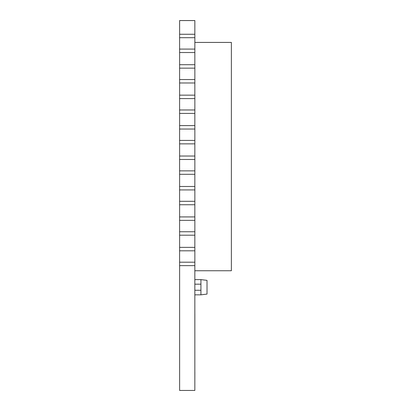 <?xml version="1.0" encoding="UTF-8"?>
<svg xmlns="http://www.w3.org/2000/svg" width="411" height="411" viewBox="0 0 411 411"><rect width="100%" height="100%" fill="white"/><g stroke="black" fill="none" stroke-linecap="round" stroke-linejoin="round"><path stroke-width="0.62" d="M231.378 184.354L231.378 244.735M194.86 42.42L231.378 42.42L231.378 270.746L194.845 270.746M194.845 265.634L194.845 390.45L179.622 390.45L179.622 265.634M179.622 247.365L179.622 235.19M179.622 216.926L179.622 204.745M179.622 186.481L179.622 174.305M179.622 156.036L179.622 143.86M179.622 125.596L179.622 113.415M179.622 95.152L179.622 82.976M179.622 64.707L179.622 52.531M179.622 34.267L179.622 20.565L194.845 20.565L194.845 34.267M194.845 64.707L194.845 52.531M194.845 95.152L194.845 82.976M194.845 125.596L194.845 113.415M194.845 156.036L194.845 143.86M194.845 186.481L194.845 174.305M194.845 216.926L194.845 204.745M194.845 247.365L194.845 235.19M200.933 284.176L200.933 294.831L207.021 294.081L207.021 280.353L200.933 279.608L200.933 284.176L194.86 284.176M200.933 279.608L194.86 279.608M200.933 294.831L194.86 294.831M200.933 290.264L194.86 290.264M194.86 34.267L179.607 34.267L179.607 37.704L194.86 37.704L194.86 34.267M179.622 53.127L179.607 52.531L194.86 52.531L194.86 37.704M194.86 49.089L179.607 49.089L179.607 37.704M179.607 52.531L179.607 49.089M194.86 64.707L179.607 64.707L179.607 68.149L194.86 68.149L194.86 64.707M179.622 83.916L179.607 82.976L194.86 82.976L194.86 68.149M194.86 79.534L179.607 79.534L179.607 68.149M179.607 82.976L179.607 79.534M194.86 95.152L179.607 95.152L179.607 98.589L194.86 98.589L194.86 95.152M179.622 114.705L179.607 113.415L194.86 113.415L194.86 98.589M194.86 109.978L179.607 109.978L179.607 98.589M179.607 113.415L179.607 109.978M194.86 125.596L179.607 125.596L179.607 129.033L194.86 129.033L194.86 125.596M179.622 145.494L179.607 143.86L194.86 143.86L194.86 129.033M194.86 140.418L179.607 140.418L179.607 129.033M179.607 143.86L179.607 140.418M194.86 156.036L179.607 156.036L179.607 159.478L194.86 159.478L194.86 156.036M179.622 176.283L179.607 174.305L194.86 174.305L194.86 159.478M194.86 170.863L179.607 170.863L179.607 159.478M179.607 174.305L179.607 170.863M194.86 186.481L179.607 186.481L179.607 189.923L194.86 189.923L194.86 186.481M179.622 206.851L179.607 204.745L194.86 204.745L194.86 189.923M194.86 201.308L179.607 201.308L179.607 189.923M179.607 204.745L179.607 201.308M194.86 216.926L179.607 216.926L179.607 220.363L194.86 220.363L194.86 216.926M179.622 237.861L179.607 235.19L194.86 235.19L194.86 220.363M194.86 231.747L179.607 231.747L179.607 220.363M179.607 235.19L179.607 231.747M194.86 247.365L179.607 247.365L179.607 250.808L194.86 250.808L194.86 247.365M179.622 268.429L179.607 265.634L194.86 265.634L194.86 250.808M194.86 262.192L179.607 262.192L179.607 250.808M179.607 265.634L179.607 262.192M179.622 32.741L179.607 20.55L194.86 20.55L194.845 32.741M194.845 274.795L194.845 313.706M194.86 313.706L194.845 372.186M194.86 372.186L194.845 381.316M179.607 268.229L179.622 268.65M179.622 379.985L179.622 367.881M179.607 379.779L179.622 380.201M179.607 367.66L179.622 366.643M179.622 361.67L179.622 277.661M231.378 57.617L231.378 183.712"/></g></svg>
